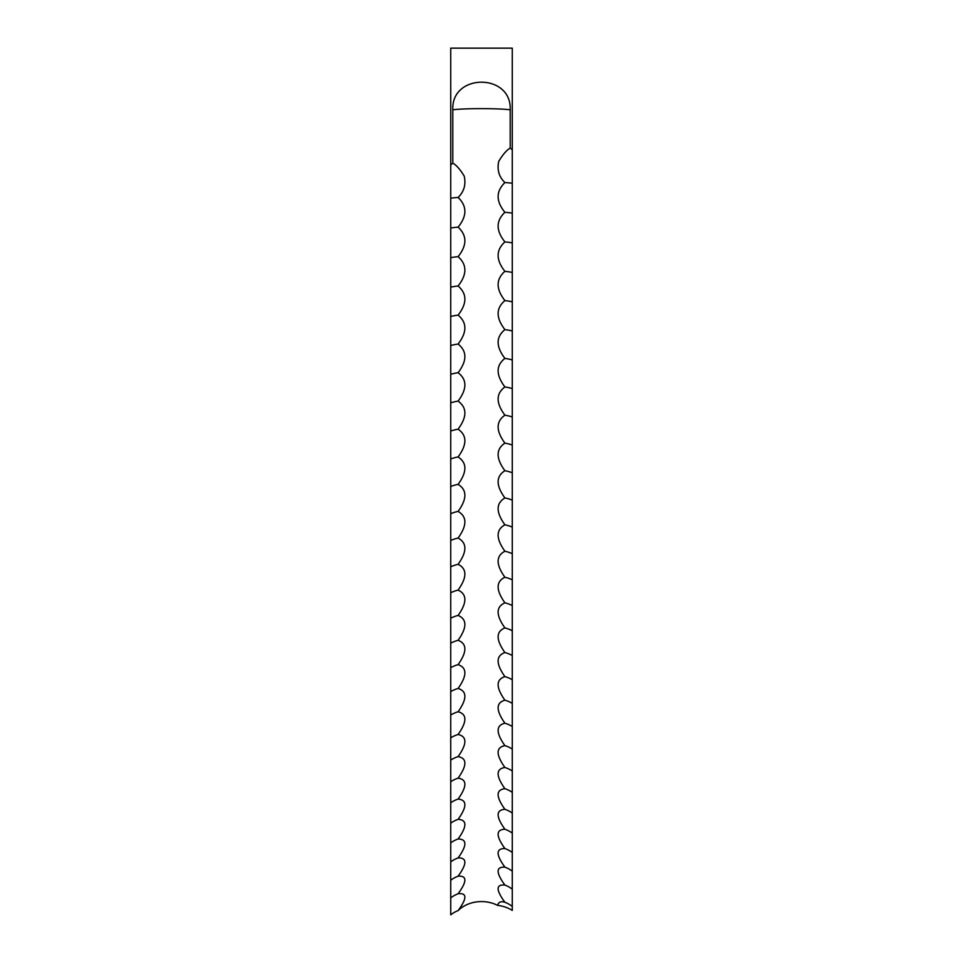 <?xml version="1.0" encoding="UTF-8"?>
<svg xmlns="http://www.w3.org/2000/svg" width="963" height="963" viewBox="0 0 963 963"><rect width="100%" height="100%" fill="white"/><g stroke="black" fill="none" stroke-linecap="round" stroke-linejoin="round"><path stroke-width="1.44" d="M452.791 163.132L452.791 109.818C451.105 72.971 511.907 73.007 510.209 109.818L510.209 148.061C506.67 150.096 502.855 154.525 498.75 161.339C496.92 169.801 498.978 176.879 504.913 182.573C495.873 191.348 495.873 201.267 504.913 212.317C495.873 220.816 495.873 230.675 504.913 241.918C495.873 250.127 495.873 259.938 504.913 271.349C495.873 279.27 495.873 289.02 504.913 300.588C495.873 308.22 495.873 317.898 504.913 329.623C495.873 336.942 495.873 346.548 504.913 358.417C495.873 365.422 495.873 374.932 504.913 386.945C495.873 393.638 495.873 403.052 504.913 415.185C495.873 421.553 495.873 430.858 504.913 443.112C495.873 449.155 495.873 458.352 504.913 470.702C495.873 476.42 495.873 485.496 504.913 497.943C495.873 503.312 495.873 512.268 504.913 524.787C495.873 529.819 495.873 538.642 504.913 551.233C495.873 555.928 495.873 564.595 504.913 577.258C495.873 581.592 495.873 590.114 504.913 602.826C495.873 606.81 495.873 615.176 504.913 627.924C495.873 631.547 495.873 639.757 504.913 652.541C495.873 655.791 495.873 663.832 504.913 676.628C495.873 679.529 495.873 687.377 504.913 700.185C495.873 702.725 495.873 710.393 504.913 723.201C495.873 725.356 495.873 732.831 504.913 745.627C495.873 747.42 495.873 754.703 504.913 767.475C495.873 768.895 495.873 775.961 504.913 788.697C495.873 789.744 495.873 796.618 504.913 809.305C495.873 809.967 495.873 816.624 504.913 829.251C495.873 829.54 495.873 835.98 504.913 848.547C495.861 848.463 495.861 854.663 504.913 867.157C495.873 866.688 495.873 872.659 504.913 885.069C495.861 884.215 495.861 889.956 504.913 902.271C500.953 900.995 498.521 902.03 497.618 905.389A30.768 25.736 180 0 0 481.5 901.573A30.768 25.736 180 0 0 458.087 910.601C467.139 898.347 467.139 892.725 458.087 893.76C467.127 881.422 467.127 875.56 458.087 876.198C467.127 863.751 467.127 857.66 458.087 857.937C467.127 845.406 467.127 839.086 458.087 838.978C467.127 826.374 467.127 819.838 458.087 819.357C467.127 806.693 467.127 799.94 458.087 799.073C467.127 786.362 467.127 779.392 458.087 778.164C467.127 765.404 467.127 758.23 458.087 756.629C467.127 743.845 467.127 736.466 458.087 734.48C467.127 721.684 467.127 714.113 458.087 711.765C467.127 698.957 467.127 691.193 458.087 688.473C467.127 675.665 467.127 667.732 458.087 664.651C467.127 651.855 467.127 643.741 458.087 640.299C467.127 627.527 467.127 619.245 458.087 615.441C467.127 602.706 467.127 594.255 458.087 590.102C467.127 577.415 467.127 568.808 458.087 564.306C467.127 551.667 467.127 542.927 458.087 538.064C467.127 525.497 467.127 516.613 458.087 511.413C467.127 498.93 467.127 489.914 458.087 484.365C467.127 471.966 467.127 462.83 458.087 456.956C467.127 444.653 467.127 435.396 458.087 429.185C467.127 416.991 467.127 407.638 458.087 401.102C467.127 389.028 467.127 379.566 458.087 372.717C467.127 360.776 467.127 351.218 458.087 344.056C467.127 332.247 467.127 322.605 458.087 315.142C467.127 303.489 467.127 293.775 458.087 285.999C467.127 274.503 467.127 264.729 458.087 256.652C467.127 245.336 467.127 235.49 458.087 227.136C467.127 215.989 467.127 206.094 458.087 197.463C464.022 191.697 466.08 184.607 464.25 176.181C460.145 169.416 456.33 165.058 452.791 163.132L450.732 164.926L450.732 914.85A26.651 22.293 180 0 1 458.087 910.601M497.618 905.389A30.768 25.736 0 0 1 512.268 910.408L512.268 48.15L450.732 48.15L450.732 164.926M512.268 149.843L510.209 148.061M458.087 227.136A26.651 4.622 0 0 0 450.732 228.014M458.087 197.463A26.651 3.864 0 0 0 450.732 198.197M458.087 256.652A26.651 5.393 0 0 0 450.732 257.675M458.087 285.999A26.651 6.151 0 0 0 450.732 287.167M458.087 315.142A26.651 6.897 0 0 0 450.732 316.454M458.087 344.056A26.651 7.644 0 0 0 450.732 345.512M458.087 372.717A26.651 8.39 0 0 0 450.732 374.306M458.087 401.102A26.651 9.124 0 0 0 450.732 402.835M458.087 429.185A26.651 9.847 0 0 0 450.732 431.063M458.087 456.956A26.651 10.569 0 0 0 450.732 458.966M458.087 484.365A26.651 11.279 0 0 0 450.732 486.52M458.087 511.413A26.651 11.977 0 0 0 450.732 513.7M458.087 538.064A26.651 12.663 0 0 0 450.732 540.484M458.087 564.306A26.651 13.338 0 0 0 450.732 566.846M458.087 590.102A26.651 14.012 0 0 0 450.732 592.775M458.087 615.441A26.651 14.662 0 0 0 450.732 618.234M458.087 640.299A26.651 15.3 0 0 0 450.732 643.212M458.087 664.651A26.651 15.938 0 0 0 450.732 667.684M458.087 688.473A26.651 16.552 0 0 0 450.732 691.627M458.087 711.765A26.651 17.153 0 0 0 450.732 715.028M458.087 734.48A26.651 17.743 0 0 0 450.732 737.863M458.087 756.629A26.651 18.309 0 0 0 450.732 760.108M458.087 778.164A26.651 18.863 0 0 0 450.732 781.751M458.087 799.073A26.651 19.404 0 0 0 450.732 802.781M458.087 819.357A26.651 19.934 0 0 0 450.732 823.16M458.087 838.978A26.651 20.44 0 0 0 450.732 842.878M458.087 857.937A26.651 20.933 0 0 0 451.153 861.596A26.651 20.933 0 0 0 450.732 861.921M458.087 876.198A26.651 21.403 0 0 0 452.55 878.978A26.651 21.403 0 0 0 450.732 880.278M458.087 893.76A26.651 21.86 0 0 0 454.319 895.518A26.651 21.86 0 0 0 450.732 897.925M512.268 906.484A26.651 22.077 0 0 0 507.597 903.463A26.651 22.077 0 0 0 504.913 902.271M512.268 889.186A26.651 21.631 0 0 0 509.62 887.344A26.651 21.631 0 0 0 504.913 885.069M512.268 871.19A26.651 21.162 0 0 0 511.184 870.383A26.651 21.162 0 0 0 504.913 867.157M512.268 852.484A26.651 20.68 0 0 0 504.913 848.547M512.268 833.103A26.651 20.187 0 0 0 504.913 829.251M512.268 813.049A26.651 19.669 0 0 0 504.913 809.305M512.268 792.344A26.651 19.14 0 0 0 504.913 788.697M512.268 771.014A26.651 18.586 0 0 0 504.913 767.475M512.268 749.058A26.651 18.02 0 0 0 504.913 745.627M512.268 726.523A26.651 17.442 0 0 0 504.913 723.201M512.268 703.399A26.651 16.853 0 0 0 504.913 700.185M512.268 679.722A26.651 16.239 0 0 0 504.913 676.628M512.268 655.514A26.651 15.625 0 0 0 504.913 652.541M512.268 630.789A26.651 14.987 0 0 0 504.913 627.924M512.268 605.558A26.651 14.337 0 0 0 504.913 602.826M512.268 579.858A26.651 13.675 0 0 0 504.913 577.258M512.268 553.713A26.651 13.001 0 0 0 504.913 551.233M512.268 527.134A26.651 12.314 0 0 0 504.913 524.787M512.268 500.158A26.651 11.628 0 0 0 504.913 497.943M512.268 472.785A26.651 10.918 0 0 0 504.913 470.702M512.268 445.05A26.651 10.208 0 0 0 504.913 443.112M512.268 416.991A26.651 9.486 0 0 0 504.913 415.185M512.268 388.607A26.651 8.751 0 0 0 504.913 386.945M512.268 359.945A26.651 8.017 0 0 0 504.913 358.417M512.268 331.007A26.651 7.271 0 0 0 504.913 329.623M512.268 301.84A26.651 6.524 0 0 0 504.913 300.588M512.268 272.445A26.651 5.766 0 0 0 504.913 271.349M512.268 242.869A26.651 5.008 0 0 0 504.913 241.918M512.268 213.124A26.651 4.237 0 0 0 504.913 212.317M512.268 183.235A26.651 3.479 0 0 0 504.913 182.573M452.791 109.818A30.768 1.83 180 0 1 481.5 108.65A30.768 1.83 180 0 1 510.209 109.818"/></g></svg>
